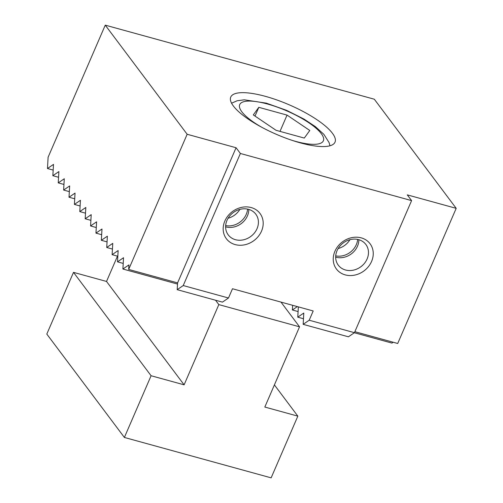 <?xml version="1.0" encoding="UTF-8"?>
<svg xmlns="http://www.w3.org/2000/svg" width="503" height="503" viewBox="0 0 503 503"><rect width="100%" height="100%" fill="white"/><g stroke="black" fill="none" stroke-linecap="round" stroke-linejoin="round"><path stroke-width="0.75" d="M332.414 133.251A56.795 16.096 -156.6 0 1 335.011 142.167A56.795 16.096 -156.6 0 1 288.565 139.142A56.795 16.096 -156.6 0 1 233.354 105.982A56.795 16.096 -156.6 0 1 230.758 97.06A56.795 16.096 -156.6 0 1 277.203 100.084A56.795 16.096 -156.6 0 1 332.414 133.251M357.658 239.415A17.24 14.807 -36.9 0 1 335.721 255.876M349.931 239.692A17.24 14.807 -36.9 0 1 338.148 248.532M358.645 239.648A17.24 14.807 -36.9 0 1 365.863 244.477A17.24 14.807 -36.9 0 1 364.568 263.17A17.24 14.807 -36.9 0 1 345.511 269.998A17.24 14.807 -36.9 0 1 338.286 265.169A17.24 14.807 -36.9 0 1 339.582 246.476A17.24 14.807 -36.9 0 1 358.645 239.648M358.872 239.717A17.24 14.807 -36.9 0 1 335.903 257.19A17.24 14.807 -36.9 0 1 335.671 257.127M361.255 237.862A21.038 18.07 -36.9 0 1 371.585 261.428A21.038 18.07 -36.9 0 1 345.228 274.889A21.038 18.07 -36.9 0 1 334.897 251.324A21.038 18.07 -36.9 0 1 361.255 237.862M247.595 209.116A17.24 14.807 -36.9 0 1 225.658 225.577M239.868 209.393A17.24 14.807 -36.9 0 1 228.085 218.233M248.576 209.349A17.24 14.807 -36.9 0 1 255.801 214.177A17.24 14.807 -36.9 0 1 254.505 232.87A17.24 14.807 -36.9 0 1 235.448 239.698A17.24 14.807 -36.9 0 1 228.224 234.87A17.24 14.807 -36.9 0 1 229.519 216.177A17.24 14.807 -36.9 0 1 248.576 209.349M248.809 209.418A17.24 14.807 -36.9 0 1 225.841 226.891A17.24 14.807 -36.9 0 1 225.608 226.828M251.192 207.563A21.038 18.07 -36.9 0 1 261.522 231.129A21.038 18.07 -36.9 0 1 235.165 244.59A21.038 18.07 -36.9 0 1 224.835 221.031A21.038 18.07 -36.9 0 1 251.192 207.563M47.471 168.518L53.5 164.393L52.853 175.698L58.889 171.573L58.241 182.878L64.277 178.754L63.63 190.059L69.666 185.934L69.018 197.233L75.048 193.108L74.406 204.413L80.436 200.288L79.795 211.593L85.824 207.469L85.183 218.774L91.213 214.649L90.571 225.954L96.601 221.829L95.954 233.128L101.99 229.003L101.342 240.308L107.378 236.184L106.73 247.489L112.766 243.364L112.119 254.669L118.148 250.544L117.507 261.849L123.537 257.725L122.895 269.023L128.925 264.899L128.667 269.426L177.584 282.887L236.07 147.737L187.154 134.27L105.259 25.15L48.112 157.219L47.471 168.518L53.173 170.089M292.652 305.308L292.381 309.986L297.342 306.597M298.361 306.88L297.77 317.167L303.806 313.042L303.158 324.347L309.194 320.222L354.439 332.678L348.409 336.803L303.158 324.347M177.584 282.887L177.201 289.671L183.23 285.547L228.481 298.002L232.487 288.747L313.199 310.967L309.194 320.222M187.154 134.27L128.667 269.426M52.853 175.698L58.562 177.27M58.241 182.878L63.95 184.45M63.63 190.059L69.339 191.63M69.018 197.233L74.727 198.804M74.406 204.413L80.115 205.985M79.795 211.593L85.497 213.165M85.183 218.774L90.886 220.345M90.571 225.954L96.274 227.526M95.954 233.128L101.663 234.7M101.342 240.308L107.051 241.88M106.73 247.489L112.439 249.06M112.119 254.669L117.828 256.241M117.507 261.849L123.216 263.415M292.381 309.986L298.09 311.558M122.895 269.023L177.515 284.063M297.77 317.167L303.479 318.739M354.345 332.741L391.938 343.09L393.183 342.241M177.201 289.671L222.445 302.127L228.481 298.002M354.867 331.691L397.71 343.486L456.196 208.336L407.279 194.868L411.592 200.609L240.377 153.478L183.23 285.547M236.07 147.737L240.377 153.478M354.439 332.678L411.592 200.609M105.259 25.15L374.307 99.21L456.196 208.336M215.542 300.228L218.83 304.604L184.111 384.826L106.529 281.454L117.482 256.146M280.988 302.096L299.543 326.818L218.83 304.604M274.405 384.908L297.839 416.138L264.823 407.046L299.543 326.818M184.111 384.826L151.089 375.741L124.386 437.453L46.804 334.074L73.507 272.362L106.529 281.454M124.386 437.453L271.136 477.85L297.839 416.138M73.507 272.362L151.089 375.741M287.05 115.099L309.791 130.472L304.29 138.073L276.046 130.296L253.305 114.923L258.806 107.328L287.05 115.099L280.001 131.39M258.806 107.328L255.021 116.08M261.579 127.165A45.578 12.915 -156.6 0 1 239.535 105.146A45.578 12.915 -156.6 0 1 267.539 104.033A45.578 12.915 -156.6 0 1 321.291 133.641A45.578 12.915 -156.6 0 1 295.557 141.362A45.578 12.915 -156.6 0 1 291.96 140.318M231.575 103.209L237.152 100.763L244.269 99.814L266.326 103.153L286.616 110.352L304.064 119.129L315.337 126.605L323.875 134.351L329.094 142.607L329.968 145.782"/></g></svg>
